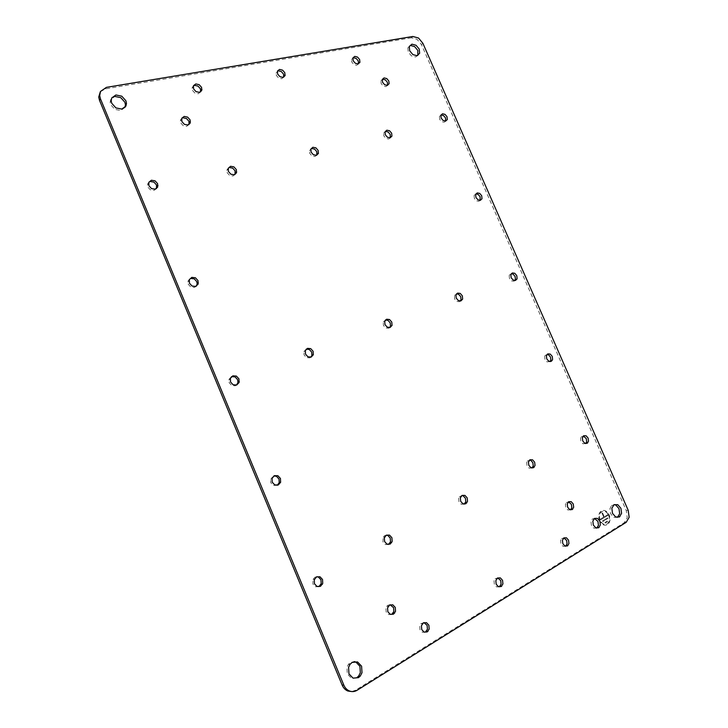 <?xml version="1.0" encoding="UTF-8"?>
<svg xmlns="http://www.w3.org/2000/svg" width="728" height="728" viewBox="0 0 728 728"><rect width="100%" height="100%" fill="white"/><g stroke="black" fill="none" stroke-linecap="round" stroke-linejoin="round"><path stroke-width="0.55" stroke-dasharray="3.64 2.73" d="M412.831 36.473L411.402 37.801L417.071 39.339L421.448 44.617L626.28 510.656L627.236 517.672L624.269 522.677L355.437 690.271L351.751 691.555M411.402 37.801L105.405 88.871L100.355 91.683M391.791 614.368L388.606 614.559L386.159 611.957L385.886 608.08L386.686 606.379L387.951 605.232L390.117 604.777M570.515 509.873L567.849 509.991L565.811 507.671L565.41 504.395L566.329 502.538L568.541 501.81M189.034 124.488L186.641 126.344L183.192 125.671L180.717 122.886L180.344 120.957L180.653 119.619L183.047 117.809M387.56 85.312L385.895 86.641L383.201 85.995L381.126 83.538L380.908 80.726L382.655 79.206M460.369 301.019L459.359 301.72L456.702 301.392L454.609 298.971L454.527 295.322L456.556 293.812M310.865 357.166L309.719 357.876L306.488 357.612L304.067 354.946L303.885 351.451L306.279 349.103M550.095 361.598L546.974 361.861L544.999 359.559L544.644 356.538L545.117 355.401L547.128 354.372M277.25 485.285L273.346 485.458L270.771 482.71L270.616 478.878L273.901 475.93M480.089 200.355L478.86 201.292L476.358 200.828L474.374 198.48L474.074 195.623L475.966 193.866M196.333 286.131L194.394 287.442L190.809 287.032L188.224 284.211L188.152 280.635L190.636 278.414M389.662 327.582L388.597 328.273L385.676 327.973L383.429 325.434L383.265 321.913L385.512 319.947M585.694 443.561L582.891 443.752L580.917 441.477L580.525 438.365L581.253 436.791L583.319 436.017M565.583 546.237L563.017 546.309L560.942 543.98L560.551 540.622L561.597 538.584L563.872 537.919M514.905 280.526L513.932 281.236L511.465 280.89L509.491 278.569L509.163 275.63L511.338 273.664M445.627 121.085L444.18 122.231L441.641 121.658L439.648 119.283L439.412 116.407L441.022 114.96M358.458 63.809L356.675 65.247L353.899 64.555L351.788 62.062L351.588 59.232L353.408 57.73M318.909 586.604L315.479 586.75L312.904 584.047L312.985 579.361L314.987 577.186L316.889 576.731M425.471 632.059L422.386 632.277L419.983 629.72L419.683 625.889L420.757 623.796L423.951 622.595M231.522 376.64L229.102 379.079L229.211 382.782L231.795 385.567L235.326 385.795L236.573 385.048M156.465 188.588L154.018 190.427L150.387 189.844L147.784 186.987L147.757 183.529L150.314 181.518M200.591 91.874L198.216 93.757L194.849 93.038L192.41 90.281L192.046 88.334L192.347 87.105L194.676 85.376M499.381 586.786L496.587 586.923L494.367 584.475L494.012 580.899L495.095 578.796L497.743 577.914M283.711 77.123L281.663 78.742L278.615 78.042L276.358 75.421L276.012 73.155L278.269 70.816M356.811 677.686L351.415 678.196L347.311 673.928L346.928 667.403L348.375 664.409L350.486 662.471L354.181 661.606M617.508 517.335L613.759 517.353L610.619 513.759L609.946 508.663L611.52 505.541L614.195 504.586M417.836 55.419L415.551 56.975L411.438 55.901L408.244 52.07L407.862 47.748L410.51 45.482M124.916 107.498L120.757 110.52L114.888 109.355L110.729 104.741L110.156 102.248L110.747 99.39L114.915 96.46M596.751 528.119L593.848 528.155L591.445 525.425L590.954 521.521L592.164 519.137L594.53 518.4M388.488 544.462L385.358 544.526L382.946 541.923L383.183 537.027L384.721 535.535L386.386 535.144M390.281 137.774L388.697 138.984L385.958 138.411L383.847 135.936L383.62 133.033L385.394 131.395M316.789 155.164L314.987 156.502L311.975 155.929L309.719 153.335L309.546 150.25L311.557 148.494M235.026 174.456L232.942 176.012L229.611 175.43L227.181 172.7L227.081 169.424L229.356 167.531M532.004 468.013L529.092 468.159L527.017 465.802L526.653 462.526L527.354 460.997L529.638 460.005M464.182 504.149L461.179 504.24L458.94 501.765L458.622 498.289L459.277 496.851L461.925 495.513M599.581 520.693C598.161 516.898 598.507 513.822 600.6 511.475C603.785 509.354 606.606 510.51 609.054 514.933C610.483 518.782 610.119 521.876 607.953 524.224C604.786 526.253 602.001 525.079 599.581 520.693M599.708 520.675C598.289 516.871 598.634 513.795 600.727 511.447C603.912 509.327 606.733 510.483 609.181 514.905C610.61 518.755 610.246 521.858 608.08 524.206C604.913 526.226 602.12 525.052 599.708 520.675M608.708 515.187C610 518.655 609.673 521.439 607.725 523.559C604.877 525.379 602.356 524.324 600.181 520.384C598.907 516.962 599.217 514.195 601.11 512.075C603.976 510.173 606.506 511.211 608.708 515.187M608.581 515.215C609.873 518.682 609.545 521.466 607.598 523.578C604.75 525.407 602.229 524.351 600.054 520.402C598.78 516.98 599.089 514.214 600.982 512.102C603.849 510.201 606.379 511.238 608.581 515.215M605.305 523.095L605.004 522.404L605.432 523.077L607.562 521.767L605.432 523.077M607.434 521.794L607.134 521.102L605.004 522.404M602.82 521.557L602.52 520.866L602.948 521.53L607.789 518.518L602.948 521.53M602.52 520.866L607.489 517.836L607.789 518.518M603.721 517.08L600.154 519.255L600.454 519.938L608.035 515.333L607.734 514.641L604.195 516.798L602.238 512.33L601.765 512.612L603.721 517.08L601.765 512.612M607.134 521.102L607.562 521.767M607.252 521.075L605.123 522.385M607.489 517.836L607.916 518.5M607.616 517.808L602.648 520.848M604.195 516.798L602.365 512.303M600.154 519.255L603.849 517.062M600.454 519.938L600.282 519.228M608.035 515.333L600.582 519.919M607.734 514.641L608.162 515.306M607.862 514.623L604.322 516.771M422.886 43.307L421.448 44.617M106.388 87.369L105.405 88.871M357.111 690.262L355.437 690.271M626.189 522.322L624.269 522.677M628.191 510.273L626.28 510.656M626.826 521.84L624.915 522.204M388.37 606.16L386.686 606.379M568.186 502.129L566.329 502.538M181.481 119.574L180.344 120.957M382.255 79.634L380.844 80.917M456.137 294.458L454.527 295.322M305.232 350.905L303.804 351.733M546.855 354.7L545.117 355.401M271.954 478.642L270.525 479.188M475.794 194.203L474.219 195.231M189.043 280.972L187.833 282.009M384.803 321.066L383.265 321.913M583.082 436.254L581.253 436.791M563.463 538.238L561.597 538.584M511.101 274.028L509.445 274.893M440.913 115.224L439.412 116.407M352.843 58.24L351.478 59.578M314.532 579.069L312.985 579.361M422.495 623.623L420.757 623.796M230.166 379.243L228.847 380.034M148.503 183.893L147.411 185.167M193.193 86.905L192.046 88.334M496.915 578.533L495.095 578.796M277.286 71.763L276.012 73.155M350.031 664.336L348.375 664.409M613.413 505.15L611.52 505.541M409.236 46.61L407.807 47.93M111.157 100.782L110.156 102.248M594.048 518.764L592.164 519.137M384.83 536.645L383.183 537.027M385.021 131.95L383.583 133.151M310.756 149.531L309.4 150.751M228.055 169.214L226.817 170.461M529.147 460.487L527.354 460.997M461.006 496.396L459.277 496.851"/><path stroke-width="1.09" d="M418.509 38.02L422.886 43.307L628.191 510.273L629.147 517.299L626.189 522.322L357.111 690.262C354.673 691.718 352.161 691.973 349.558 691.027C346.983 689.971 345.063 687.987 343.807 685.066L100.482 98.899L99.7 95.568L100.528 91.428L106.388 87.369L412.831 36.473L418.509 38.02M393.493 614.168L390.299 614.359L387.842 611.748L387.569 607.871L389.635 605.014L392.82 604.832L395.268 607.434L395.541 611.302L393.493 614.168M568.75 501.683L571.243 501.692L573.273 504.004L573.673 507.27L572.199 509.591L569.706 509.591L567.658 507.27L567.267 503.985L568.75 501.683M187.788 124.989L184.339 124.306L181.854 121.512L181.791 118.245L184.184 116.425L187.624 117.117L190.099 119.902L190.172 123.159L187.788 124.989M384.066 77.914L386.768 78.578L388.834 81.026L389.116 83.684L387.323 85.376L384.611 84.721L382.537 82.264L382.318 79.443L384.066 77.914M460.979 300.873L458.322 300.546L456.219 298.116L455.919 295.031L457.603 293.084L460.26 293.43L462.344 295.841L462.644 298.926L460.979 300.873M307.48 348.357L310.71 348.639L313.122 351.296L313.313 354.791L311.165 357.066L307.926 356.802L305.505 354.126L305.323 350.632L307.48 348.357M551.151 361.397L548.721 361.17L546.746 358.868L546.382 355.837L547.847 353.863L550.268 354.099L552.243 356.392L552.607 359.414L551.151 361.397M274.401 475.666L277.878 475.73L280.453 478.469L280.617 482.3L278.278 484.975L274.793 484.93L272.199 482.173L272.044 478.332L274.401 475.666M480.444 200.282L477.941 199.818L475.948 197.461L475.648 194.594L477.213 192.911L479.716 193.393L481.699 195.741L482 198.589L480.444 200.282M191.846 277.368L195.432 277.796L198.016 280.617L198.089 284.184L195.614 286.423L192.028 286.013L189.426 283.183L189.353 279.598L191.846 277.368M386.623 319.219L389.544 319.537L391.782 322.067L392.028 325.343L390.144 327.445L387.214 327.145L384.966 324.597L384.721 321.312L386.623 319.219M587.105 443.325L584.721 443.225L582.746 440.95L582.355 437.828L583.765 435.708L586.149 435.826L588.106 438.092L588.506 441.204L587.105 443.325M567.44 545.927L564.901 545.991L562.817 543.652L562.416 540.285L563.936 537.874L566.475 537.828L568.541 540.167L568.941 543.516L567.44 545.927M515.597 280.38L513.131 280.034L511.147 277.705L510.819 274.765L512.33 272.936L514.796 273.291L516.771 275.621L517.108 278.551L515.597 280.38M445.682 121.066L443.143 120.484L441.141 118.109L440.877 115.324L442.488 113.786L445.036 114.378L447.019 116.744L447.292 119.519L445.682 121.066M358.049 63.918L355.264 63.227L353.153 60.724L352.953 57.894L354.773 56.384L357.548 57.084L359.659 59.578L359.86 62.408L358.049 63.918M316.544 576.895L319.965 576.767L322.531 579.47L322.741 583.428L320.475 586.331L317.035 586.477L314.46 583.765L314.259 579.788L316.544 576.895M423.405 622.859L426.49 622.658L428.874 625.216L429.183 629.047L427.227 631.913L424.142 632.131L421.73 629.565L421.43 625.716L423.405 622.859M232.842 375.839L236.373 376.085L238.948 378.86L239.066 382.564L236.664 385.012L233.124 384.784L230.53 381.991L230.412 378.278L232.842 375.839M151.415 180.244L155.046 180.835L157.63 183.693L157.667 187.142L155.128 189.171L151.488 188.588L148.885 185.722L148.858 182.255L151.415 180.244M195.823 83.948L199.181 84.675L201.611 87.433L201.692 90.609L199.372 92.338L195.996 91.619L193.557 88.852L193.484 85.667L195.823 83.948M497.561 578.023L500.345 577.905L502.566 580.343L502.921 583.92L501.21 586.54L498.416 586.677L496.187 584.229L495.832 580.635L497.561 578.023M279.543 69.433L282.591 70.152L284.839 72.764L284.994 75.748L282.946 77.368L279.898 76.658L277.623 74.038L277.486 71.035L279.543 69.433M358.485 677.641L353.08 678.15L348.967 673.882L348.585 667.339L350.031 664.336L352.134 662.398L357.521 661.934L361.598 666.184L361.998 672.681L360.305 676.03L358.485 677.641M614.032 504.686L617.781 504.695L620.902 508.28L621.585 513.358L619.419 516.962L615.67 516.989L612.521 513.386L611.848 508.28L614.032 504.686M411.939 44.162L416.043 45.263L419.219 49.076L419.647 53.29L416.989 55.683L412.867 54.6L409.673 50.76L409.291 46.437L411.939 44.162M121.785 109.073L115.898 107.908L111.73 103.276L111.157 100.782L111.739 97.916L115.916 94.977L121.776 96.178L125.908 100.773L126.49 103.394L125.917 106.106L121.785 109.073M598.653 527.773L595.75 527.809L593.338 525.061L592.847 521.157L594.548 518.391L597.451 518.372L599.845 521.102L600.345 524.988L598.653 527.773M390.144 544.098L387.005 544.162L384.593 541.559L384.329 537.828L386.368 535.153L389.498 535.107L391.892 537.701L392.164 541.414L390.144 544.098M390.144 137.801L387.396 137.228L385.294 134.744L385.057 131.832L386.841 130.194L389.58 130.785L391.682 133.251L391.91 136.154L390.144 137.801M316.352 155.301L313.34 154.718L311.074 152.116L310.901 149.031L312.913 147.274L315.916 147.866L318.163 150.459L318.345 153.535L316.352 155.301M234.179 174.784L230.858 174.201L228.419 171.462L228.31 168.186L230.594 166.284L233.916 166.885L236.336 169.606L236.445 172.882L234.179 174.784M533.469 467.74L530.894 467.667L528.801 465.301L528.437 462.025L530.011 459.768L532.587 459.85L534.661 462.207L535.025 465.474L533.469 467.74M465.747 503.812L462.917 503.803L460.678 501.328L460.351 497.834L462.134 495.386L464.964 495.413L467.194 497.879L467.522 501.355L465.747 503.812M351.751 691.555L347.893 691.036C345.327 689.98 343.407 687.996 342.151 685.094L99.508 100.382L98.717 97.061L100.355 91.683M390.117 604.777L393.566 607.653L393.848 611.502L391.791 614.368M568.541 501.81L571.416 504.413L571.817 507.671L570.515 509.873M183.047 117.809L186.477 118.491L188.952 121.267L189.034 124.488M382.655 79.206L385.349 79.862L387.414 82.309L387.56 85.312M456.556 293.812L458.649 294.285L460.733 296.696L461.024 299.772L460.369 301.019M306.279 349.103L309.273 349.467L311.675 352.115L311.921 355.401L310.865 357.166M547.128 354.372L548.53 354.8L550.495 357.093L550.859 360.105L550.095 361.598M273.901 475.93L276.44 476.285L279.006 479.015L279.224 482.646L277.25 485.285M475.966 193.866L478.141 194.412L480.116 196.751L480.089 200.355M190.636 278.414L194.212 278.833L196.787 281.645L197.17 283.911L196.333 286.131M385.512 319.947L387.997 320.384L390.235 322.904L390.481 326.171L389.662 327.582M583.319 436.017L586.277 438.62L586.677 441.723L585.694 443.561M563.872 537.919L566.666 540.495L567.067 543.843L565.583 546.237M511.338 273.664L513.14 274.156L515.106 276.476L515.442 279.406L514.905 280.526M441.022 114.96L443.534 115.552L445.518 117.918L445.627 121.085M353.408 57.73L356.183 58.431L358.276 60.915L358.458 63.809M316.889 576.731L318.409 577.058L320.966 579.761L321.175 583.701L318.909 586.604M423.951 622.595L427.118 625.379L427.427 629.201L425.471 632.059M231.522 376.631L235.044 376.876L237.61 379.652L237.965 382.482L236.573 385.048M150.314 181.518L153.936 182.109L156.52 184.958L156.465 188.588M194.676 85.376L198.034 86.104L200.455 88.852L200.591 91.874M497.743 577.914L500.737 580.598L501.091 584.165L499.381 586.786M278.269 70.816L281.308 71.535L283.556 74.147L283.711 77.123M354.181 661.606L355.856 662.016L359.923 666.256L360.324 672.736L358.631 676.075L356.811 677.686M614.195 504.586L615.879 505.086L618.991 508.663L619.674 513.731L617.508 517.335M410.51 45.482L414.614 46.574L417.781 50.387L417.836 55.419M114.915 96.46L120.757 97.643L124.879 102.239L125.462 104.85L124.916 107.498M594.53 518.4L597.952 521.466L598.443 525.352L596.751 528.119M386.386 535.144L387.842 535.49L390.235 538.074L390.508 541.787L388.488 544.462M385.394 131.395L388.133 131.977L390.226 134.443L390.281 137.774M311.557 148.494L314.56 149.085L316.807 151.67L316.789 155.164M229.356 167.531L232.678 168.123L235.089 170.843L235.026 174.456M529.638 460.005L530.794 460.351L532.86 462.708L533.233 465.965L532.004 468.013M461.925 495.513L463.236 495.868L465.456 498.325L465.774 501.801L464.182 504.149M100.482 98.899L99.508 100.382M343.807 685.066L342.151 685.094M99.7 95.568L98.717 97.061M394.676 613.113L392.974 613.313M572.727 509.181L570.87 509.573M190.472 121.885L189.316 123.25M389.116 83.684L387.687 84.958M462.416 299.536L460.797 300.382M313.368 354.582L311.921 355.401M552.106 360.588L550.359 361.279M280.671 482.109L279.224 482.646M481.845 199.017L480.262 200.027M198.398 282.892L197.17 283.911M391.928 325.644L390.372 326.472M587.76 442.815L585.922 443.334M567.867 545.6L565.984 545.927M516.807 279.325L515.142 280.18M447.247 119.656L445.736 120.821M359.96 62.089L358.576 63.427M322.404 584.275L320.839 584.557M428.046 631.231L426.29 631.376M239.294 381.7L237.965 382.482M158.012 185.576L156.893 186.832M201.975 89.426L200.819 90.845M501.792 586.086L499.963 586.331M285.185 75.066L283.902 76.449M360.305 676.03L358.631 676.075M619.947 516.571L618.036 516.944M419.647 53.29L418.2 54.582M126.49 103.394L125.462 104.85M599.089 527.436L597.197 527.791M391.619 542.688L389.962 543.052M391.937 136.072L390.49 137.255M318.482 153.08L317.117 154.291M236.7 171.908L235.453 173.137M534.288 467.058L532.496 467.549M466.83 502.866L465.092 503.303"/></g></svg>
